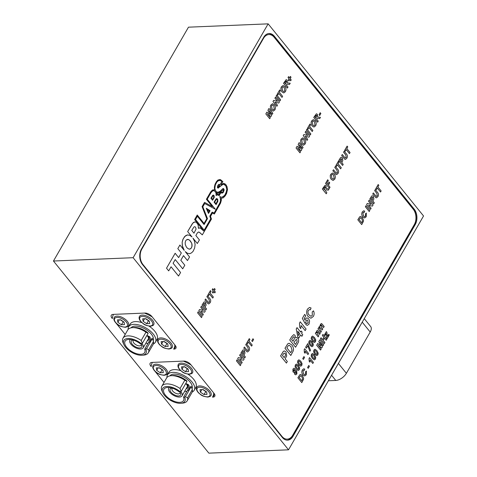<?xml version="1.0" encoding="UTF-8"?>
<svg xmlns="http://www.w3.org/2000/svg" width="477" height="477" viewBox="0 0 477 477"><rect width="100%" height="100%" fill="white"/><g stroke="black" fill="none" stroke-linecap="round" stroke-linejoin="round"><path stroke-width="0.72" d="M268.146 23.85L188.475 27.183L53.46 261.026L208.854 453.15L288.525 449.817L423.54 215.974L268.146 23.85L133.131 257.699L53.46 261.026M175.172 345.318L151.865 316.501A5.48 2.707 -150 0 0 144.966 313.061L113.103 314.397A5.48 2.707 -150 0 0 111.266 315.261A5.48 2.707 -150 0 0 112.029 318.165L112.357 318.57A34.708 17.142 30 0 1 113.544 314.385A34.708 17.142 30 0 1 113.55 314.379L144.519 313.085A34.708 17.142 30 0 1 152.193 316.907L174.844 344.913A34.708 17.142 30 0 1 173.664 349.098A34.708 17.142 30 0 1 173.658 349.104L174.105 349.086A5.48 2.707 -150 0 0 175.935 348.222A5.48 2.707 -150 0 0 175.172 345.318M116.054 323.138L125.183 334.425L116.054 323.138M214.024 393.346L190.717 364.529A5.48 2.707 -150 0 0 183.818 361.095L151.948 362.425A5.48 2.707 -150 0 0 150.118 363.289A5.48 2.707 -150 0 0 150.881 366.193L151.209 366.604A34.708 17.142 30 0 1 152.396 362.419A34.708 17.142 30 0 1 152.401 362.407L183.371 361.113A34.708 17.142 30 0 1 191.044 364.935L213.696 392.941A34.708 17.142 30 0 1 212.509 397.126A34.708 17.142 30 0 1 212.503 397.138L212.957 397.114A5.48 2.707 -150 0 0 214.787 396.256A5.48 2.707 -150 0 0 214.024 393.346M154.9 371.166L164.028 382.453L154.9 371.166M133.131 257.699L288.525 449.817M282.342 437.463A10.959 7.519 87.6 0 0 287.565 440.158A10.959 7.519 87.6 0 0 292.938 436.413L415.24 224.572A10.959 7.519 87.6 0 0 414.179 209.117L274.323 36.204A10.959 7.519 87.6 0 0 269.1 33.509A10.959 7.519 87.6 0 0 263.733 37.254L141.43 249.095A10.959 7.519 87.6 0 0 142.492 264.55L282.342 437.463M287.166 440.158A10.959 7.519 87.6 0 0 292.139 436.443L414.447 224.607A10.959 7.519 87.6 0 0 413.38 209.153L273.53 36.24A10.959 7.519 87.6 0 0 268.706 33.539M133.089 340.035A6.028 2.975 -150 0 0 133.083 340.035A6.028 2.975 -150 0 0 131.187 342.403A6.028 2.975 -150 0 0 134.729 346.374A6.028 2.975 -150 0 0 140.351 347.876A6.028 2.975 -150 0 0 141.675 345.002A6.028 2.975 -150 0 0 141.001 343.911M133.602 340.196A4.567 2.254 -150 0 0 133.214 340.602A4.567 2.254 -150 0 0 135.802 344.692A4.567 2.254 -150 0 0 141.126 345.169A4.567 2.254 -150 0 0 141.258 344.263M141.997 343.613A7.674 3.792 30 0 1 143.178 347.822A7.674 3.792 30 0 1 134.24 347.023A7.674 3.792 30 0 1 129.893 340.149A7.674 3.792 30 0 1 130.501 339.499M171.941 388.069A6.028 2.975 -150 0 0 171.935 388.069A6.028 2.975 -150 0 0 170.826 391.969A6.028 2.975 -150 0 0 177.79 395.952A6.028 2.975 -150 0 0 180.527 393.03A6.028 2.975 -150 0 0 179.853 391.939M172.447 388.23A4.567 2.254 -150 0 0 172.066 388.63A4.567 2.254 -150 0 0 173.389 391.778A4.567 2.254 -150 0 0 177.843 393.895A4.567 2.254 -150 0 0 179.972 393.197A4.567 2.254 -150 0 0 180.109 392.291M180.849 391.641A7.674 3.792 30 0 1 182.029 395.85A7.674 3.792 30 0 1 178.452 397.025A7.674 3.792 30 0 1 170.963 393.465A7.674 3.792 30 0 1 168.739 388.177A7.674 3.792 30 0 1 169.353 387.527M166.986 377.444A15.437 7.626 30 0 1 167.493 374.803L169.085 372.054A15.437 7.626 30 0 1 174.242 369.627A15.437 7.626 30 0 1 180.717 370.671M187.855 374.153A15.437 7.626 30 0 1 195.82 387.491L194.234 390.24A15.437 7.626 30 0 1 192.201 391.999M167.493 374.803A15.437 7.626 30 0 1 172.656 372.376A15.437 7.626 30 0 1 188.809 378.786A15.437 7.626 30 0 1 194.234 390.24M192.052 388.695A12.79 6.314 -150 0 0 187.258 379.269A12.79 6.314 -150 0 0 174.063 374.117A12.79 6.314 -150 0 0 169.973 375.846M170.909 375.709L172.752 375.53A12.79 6.314 30 0 1 173.27 375.494A12.79 6.314 30 0 1 186.787 380.908L186.984 381.35L184.808 380.235A14.614 7.221 30 0 0 171.505 375.667A14.614 7.221 30 0 0 170.909 375.709A14.614 7.221 30 0 0 166.616 377.969L161.852 386.221A14.614 7.221 30 0 1 166.741 383.919A14.614 7.221 30 0 1 180.044 388.487L184.808 380.235M185.428 384.045L186.429 383.782L188.391 384.671A12.79 6.314 30 0 1 188.743 385.1C189.661 386.728 189.625 388.451 188.636 390.275L191.021 386.149L191.176 386.483M186.966 391.259A11.329 5.593 30 0 1 186.09 391.343A11.329 5.593 30 0 1 184.659 391.301M185.887 383.866L187.33 384.712A11.329 5.593 30 0 1 187.682 385.148C188.576 386.769 188.522 388.499 187.509 390.323L183.538 397.198A11.329 5.593 30 0 1 183.526 400.567A11.329 5.593 30 0 1 179.74 402.349A11.329 5.593 30 0 1 167.886 397.645A11.329 5.593 30 0 1 163.909 389.238A11.329 5.593 30 0 1 167.695 387.455A11.329 5.593 30 0 1 179.304 391.963L181.159 391.438L186.984 381.35M191.021 386.149L192.332 389.536L187.568 397.788L185.392 396.673L184.665 397.15A12.79 6.314 30 0 1 181.033 403.274A12.79 6.314 30 0 1 180.515 403.309A12.79 6.314 30 0 1 162.806 392.75L162.043 391.062A14.614 7.221 30 0 1 161.852 386.221M187.568 397.788A14.614 7.221 30 0 1 187.169 400.835A14.614 7.221 30 0 1 182.876 403.095L181.033 403.274M162.806 392.75A12.79 6.314 30 0 1 166.914 386.495A12.79 6.314 30 0 1 180.431 391.915M185.982 388.999A8.222 4.06 -150 0 0 187.187 388.01A8.222 4.06 -150 0 0 186.298 383.979M192.332 389.536A14.614 7.221 30 0 1 191.933 392.583L187.169 400.835M183.538 397.198L184.665 397.15M191.217 386.585L185.392 396.673M181.159 391.438L180.044 388.487M128.14 329.41A15.437 7.626 30 0 1 128.647 326.775L130.233 324.02A15.437 7.626 30 0 1 135.396 321.593A15.437 7.626 30 0 1 141.872 322.643M149.009 326.119A15.437 7.626 30 0 1 156.969 339.457L155.383 342.212A15.437 7.626 30 0 1 153.355 343.971M128.647 326.775A15.437 7.626 30 0 1 133.81 324.348A15.437 7.626 30 0 1 149.963 330.752A15.437 7.626 30 0 1 155.383 342.212M153.206 340.661A12.79 6.314 -150 0 0 148.407 331.241A12.79 6.314 -150 0 0 135.218 326.089A12.79 6.314 -150 0 0 131.121 327.818M132.063 327.681L133.9 327.496A12.79 6.314 30 0 1 134.425 327.461A12.79 6.314 30 0 1 147.936 332.88L148.132 333.316L145.962 332.207A14.614 7.221 30 0 0 132.66 327.639A14.614 7.221 30 0 0 132.063 327.681A14.614 7.221 30 0 0 127.77 329.935L123.006 338.187A14.614 7.221 30 0 1 127.89 335.891A14.614 7.221 30 0 1 141.192 340.459L145.962 332.207M146.576 336.017L147.578 335.748L149.545 336.637A12.79 6.314 30 0 1 149.891 337.072C150.81 338.694 150.774 340.423 149.79 342.242L152.169 338.115L152.324 338.455M148.12 343.225A11.329 5.593 30 0 1 147.244 343.315A11.329 5.593 30 0 1 145.807 343.267M147.041 335.832L148.478 336.684A11.329 5.593 30 0 1 148.83 337.114C149.724 338.742 149.671 340.465 148.663 342.289L144.692 349.17A11.329 5.593 30 0 1 144.674 352.533A11.329 5.593 30 0 1 140.888 354.316A11.329 5.593 30 0 1 129.034 349.617A11.329 5.593 30 0 1 125.057 341.21A11.329 5.593 30 0 1 128.844 339.427A11.329 5.593 30 0 1 140.459 343.935L142.307 343.41L148.132 333.316M152.169 338.115L153.481 341.508L148.717 349.76L146.54 348.645L145.819 349.122A12.79 6.314 30 0 1 142.188 355.24A12.79 6.314 30 0 1 141.663 355.276A12.79 6.314 30 0 1 123.96 344.716L123.197 343.035A14.614 7.221 30 0 1 123.006 338.187M148.717 349.76A14.614 7.221 30 0 1 148.317 352.801A14.614 7.221 30 0 1 144.024 355.061L142.188 355.24M123.96 344.716A12.79 6.314 30 0 1 128.069 338.467A12.79 6.314 30 0 1 141.58 343.887M147.137 340.966A8.222 4.06 -150 0 0 148.341 339.976A8.222 4.06 -150 0 0 147.453 335.951M153.481 341.508A14.614 7.221 30 0 1 153.081 344.549L148.317 352.801M144.692 349.17L145.819 349.122M152.372 338.551L146.54 348.645M142.307 343.41L141.192 340.459M364.261 318.642L370.671 326.56A9.135 4.877 141 0 1 370.206 332.028L346.38 373.294A9.135 4.877 141 0 1 335.772 380.449L328.397 380.759M145.652 318.696A3.691 1.825 -150 0 0 146.6 319.465A3.691 1.825 -150 0 0 148.067 320.228M149.295 321.051L149.706 323.543L146.612 323.674L143.1 321.313L142.689 318.821L145.783 318.69L149.295 321.051M146.612 323.674L148.669 320.633M148.359 320.645L145.473 318.708M144.585 318.743L143.1 321.313M164.106 341.514A3.691 1.825 -150 0 0 165.054 342.277A3.691 1.825 -150 0 0 166.521 343.041M167.749 343.869L168.16 346.356L165.066 346.487L161.554 344.126L161.137 341.633L164.237 341.508L167.749 343.869M165.066 346.487L167.123 343.446M166.813 343.458L163.921 341.52M163.039 341.556L161.554 344.126M120.425 319.751A3.691 1.825 -150 0 0 121.373 320.52A3.691 1.825 -150 0 0 122.839 321.283M124.068 322.106L124.479 324.598L121.379 324.73L117.873 322.369L117.455 319.876L120.556 319.745L124.068 322.106M121.379 324.73L123.442 321.689M123.132 321.701L120.24 319.763M119.357 319.799L117.873 322.369M184.504 366.73A3.691 1.825 -150 0 0 185.452 367.499A3.691 1.825 -150 0 0 186.918 368.262M188.141 369.085L188.558 371.571L185.458 371.702L181.946 369.341L181.534 366.849L184.635 366.724L188.141 369.085M185.458 371.702L187.521 368.661M187.205 368.679L184.319 366.735M183.43 366.771L181.946 369.341M202.958 389.542A3.691 1.825 -150 0 0 203.906 390.311A3.691 1.825 -150 0 0 205.372 391.074M206.595 391.897L207.006 394.39L203.912 394.515L200.4 392.154L199.988 389.667L203.083 389.536L206.595 391.897M203.912 394.515L205.975 391.48M205.659 391.492L202.773 389.548M201.884 389.584L200.4 392.154M159.27 367.785A3.691 1.825 -150 0 0 160.224 368.554A3.691 1.825 -150 0 0 161.691 369.317M162.913 370.14L163.325 372.626L160.23 372.758L156.718 370.396L156.307 367.904L159.401 367.779L162.913 370.14M160.23 372.758L162.287 369.717M161.977 369.729L159.091 367.791M158.203 367.827L156.718 370.396M202.081 316.573L201.473 317.628L197.585 312.829L198.193 311.767L202.081 316.573M201.473 317.628L197.585 312.829L198.199 311.767M203.345 314.385L202.731 315.446L198.849 310.64L199.487 309.537L203.315 310.479L200.763 307.325L201.372 306.264L205.259 311.07L204.603 312.208L200.835 311.278L203.345 314.385M204.603 312.208L200.835 311.278M203.315 310.479L200.763 307.325L201.377 306.264M202.737 315.44L198.849 310.64L199.487 309.537M206.523 308.881L205.909 309.943L202.027 305.137L203.858 302.144L204.538 301.834L205.635 302.466L206.106 305.149L205.08 307.099L206.523 308.881M203.285 304.881L204.43 306.294L205.038 303.539L204.12 303.521L203.285 304.881M205.032 303.539L204.12 303.521L205.032 303.539L204.43 306.294M205.909 309.943L202.021 305.137L203.852 302.144L204.538 301.834M208.753 303.932L208.061 303.718L204.955 300.057L205.569 299.001L208.354 302.37L209.528 301.905L209.021 299.407L206.869 296.742L207.483 295.686L209.516 298.197C210.828 299.473 211.049 300.963 210.196 302.674L208.753 303.932L208.061 303.718L204.961 300.057L205.569 299.001M208.777 302.519L208.354 302.37L209.528 301.905L209.027 299.407L206.869 296.742L207.483 295.686M213.362 297.034L212.754 298.089L209.516 294.088L208.58 295.71L207.93 294.911L210.417 290.606L211.067 291.405L210.13 293.027L213.362 297.034M208.58 295.71L207.93 294.911L210.417 290.606M212.754 298.089L209.516 294.088M215.342 291.978L214.811 292.896L213.815 291.668L213.004 293.075L212.354 292.276L213.165 290.869L212.17 289.634L212.7 288.716L213.696 289.95L214.513 288.537L215.163 289.336L214.346 290.749L215.342 291.978M213.696 289.95L214.513 288.537M213.004 293.075L212.354 292.276L213.171 290.863L212.17 289.634L212.7 288.716M214.811 292.896L213.815 291.668M240.933 364.601L240.319 365.662L236.431 360.856L237.045 359.801L240.933 364.601M240.319 365.662L236.431 360.856L237.045 359.801M242.197 362.413L241.583 363.474L237.695 358.668L238.333 357.565L242.167 358.513L239.615 355.353L240.223 354.298L244.111 359.098L243.449 360.236L239.681 359.306L242.197 362.413M243.449 360.236L239.681 359.306M242.161 358.507L239.609 355.353L240.223 354.298M241.583 363.474L237.695 358.668L238.339 357.565M245.369 356.915L244.761 357.971L240.873 353.171L242.704 350.178L243.383 349.862L244.486 350.494L244.957 353.183L243.926 355.126L245.369 356.915M242.131 352.908L243.282 354.328L243.884 351.567L242.966 351.549L242.131 352.908M243.884 351.567L242.966 351.549L243.884 351.567L243.276 354.328M244.761 357.971L240.873 353.171L242.704 350.178L243.383 349.862M247.599 351.966L246.913 351.746L243.807 348.091L244.421 347.029L247.205 350.398L248.374 349.933L247.873 347.435L245.721 344.776L246.329 343.714L248.368 346.23C249.674 347.5 249.9 348.991 249.042 350.702L247.605 351.966L246.913 351.746L243.807 348.091L244.421 347.029M247.623 350.547L247.205 350.398L248.374 349.933L247.873 347.435L245.721 344.776L246.335 343.714M252.214 345.062L251.6 346.123L248.362 342.122L247.426 343.738L246.776 342.939L249.262 338.634L249.912 339.439L248.976 341.061L252.214 345.062M247.426 343.738L246.776 342.939L249.268 338.634M251.606 346.117L248.368 342.116M291.197 79.874L290.666 80.792L289.67 79.564L288.859 80.971L288.209 80.172L289.02 78.759L288.025 77.53L288.555 76.612L289.551 77.84L290.368 76.433L291.018 77.232L290.201 78.645L291.197 79.874M289.551 77.84L290.368 76.433M288.859 80.971L288.209 80.172L289.026 78.759L288.025 77.53L288.555 76.612M290.666 80.792L289.67 79.558M287.995 87.041L287.387 88.102L283.499 83.296L286.17 79.647L287.142 80.184L287.416 82.885L290.195 83.231L289.485 84.471L287.285 84.077L286.355 85.007L287.995 87.041M285.705 84.208L286.57 81.281L285.777 81.317L284.763 83.04L285.705 84.208L286.564 81.281L285.777 81.317L286.564 81.281M287.387 88.102L283.499 83.296L286.17 79.647M289.485 84.471L287.279 84.077M285.407 91.679L283.737 92.943L281.925 91.864L281.078 90.397L280.893 88.12L281.412 86.772L283.07 85.52L284.918 86.623C286.128 88.167 286.289 89.855 285.407 91.679M282.509 90.773L283.785 91.578L284.757 90.88L284.292 87.655L283.028 86.844L282.068 87.559L282.509 90.773M283.737 92.943L281.919 91.864L281.078 90.397L280.893 88.12L281.406 86.772L283.07 85.52M283.785 91.578L284.751 90.88L284.286 87.655L283.022 86.844M282.623 96.354L282.008 97.409L278.771 93.409L277.835 95.03L277.185 94.231L279.671 89.926L280.321 90.725L279.385 92.353L282.623 96.354M277.835 95.03L277.185 94.231L279.671 89.926M282.008 97.409L278.771 93.409M277.489 105.244L276.875 106.299L272.993 101.494L273.631 100.391L277.459 101.339L274.907 98.179L275.515 97.123L279.403 101.923L278.747 103.062L274.979 102.132L277.489 105.244M278.747 103.062L274.979 102.132M277.459 101.339L274.907 98.179L275.521 97.123M276.881 106.299L272.993 101.494L273.631 100.391M270.936 116.591L267.281 113.842L270.322 117.658L269.708 118.713L265.826 113.914L266.858 112.119L270.042 114.474L267.925 110.27L268.962 108.482L272.85 113.282L272.236 114.343L269.159 110.604L271.622 115.41L270.936 116.591L267.287 113.848M272.236 114.343L269.159 110.592M270.042 114.474L267.925 110.27L268.962 108.482M269.714 118.713L265.826 113.914L266.858 112.119M318.237 121.158L317.622 122.219L313.741 117.414L316.406 113.77L317.378 114.301L317.652 117.002L320.431 117.348L319.721 118.588L317.521 118.201L316.591 119.125L318.237 121.158M315.941 118.326L316.806 115.404L316.012 115.434L314.999 117.157L315.941 118.326L316.8 115.404L316.012 115.434L316.8 115.404M317.622 122.219L313.735 117.414L316.406 113.77M319.721 118.588L317.515 118.201M315.643 125.797L313.973 127.061L312.161 125.982L311.314 124.515L311.129 122.237L311.648 120.89L313.306 119.638L315.154 120.741C316.364 122.291 316.525 123.972 315.643 125.797M312.745 124.891L314.021 125.695L314.993 124.998L314.528 121.772L313.264 120.961L312.304 121.677L312.745 124.891M313.973 127.061L312.161 125.982L311.314 124.515L311.129 122.237L311.642 120.89L313.306 119.638M314.021 125.695L314.987 124.998L314.522 121.772L313.258 120.961M312.858 130.471L312.244 131.527L309.007 127.526L308.07 129.148L307.421 128.349L309.907 124.044L310.557 124.849L309.621 126.471L312.858 130.471M308.07 129.148L307.421 128.349L309.907 124.044M312.244 131.527L309.007 127.526M307.725 139.362L307.11 140.417L303.229 135.617L303.867 134.508L307.695 135.456L305.143 132.302L305.751 131.241L309.639 136.046L308.983 137.185L305.214 136.255L307.725 139.362M308.983 137.185L305.214 136.249M307.695 135.456L305.143 132.302L305.757 131.241M307.116 140.417L303.229 135.617L303.867 134.508M300.558 151.775L299.944 152.831L296.062 148.031L297.093 146.242L300.277 148.591L298.161 144.388L299.198 142.599L303.086 147.399L302.472 148.46L299.395 144.722L301.858 149.528L301.172 150.708L297.523 147.965L300.558 151.775M301.172 150.708L297.523 147.959M302.472 148.46L299.395 144.716M300.277 148.591L298.161 144.388L299.198 142.599M299.95 152.831L296.062 148.031L297.093 146.242M350.058 152.527L349.444 153.582L346.207 149.581L345.27 151.203L344.621 150.404L347.107 146.099L347.757 146.904L346.821 148.526L350.058 152.527M345.27 151.203L344.621 150.404L347.113 146.099M349.444 153.582L346.213 149.581M345.443 159.431L344.758 159.211L341.651 155.556L342.265 154.494L345.05 157.863L346.219 157.398L345.718 154.9L343.565 152.241L344.173 151.179L346.207 153.689C347.518 154.965 347.745 156.456 346.886 158.167L345.449 159.431L344.758 159.211L341.651 155.556L342.265 154.494M345.467 158.012L345.05 157.863L346.219 157.398L345.718 154.9L343.565 152.241L344.179 151.179M343.213 164.38L342.605 165.436L338.718 160.63L340.548 157.643L341.228 157.327L342.331 157.959L342.802 160.648L341.77 162.591L343.213 164.38M339.976 160.373L341.127 161.792L341.729 159.032L340.811 159.014L339.976 160.373M341.729 159.032L340.811 159.014L341.729 159.032L341.121 161.792M342.605 165.436L338.718 160.636L340.548 157.643L341.228 157.327M341.264 167.761L340.65 168.822L337.412 164.821L336.476 166.443L335.826 165.644L338.312 161.339L338.962 162.138L338.026 163.76L341.264 167.761M336.476 166.443L335.826 165.638L338.312 161.339M340.65 168.822L337.412 164.821M336.649 174.665L335.963 174.445L332.851 170.79L333.465 169.734L336.249 173.103L337.424 172.632L336.923 170.14L334.765 167.475L335.379 166.419L337.412 168.93C338.724 170.2 338.944 171.696 338.092 173.401L336.649 174.665L335.963 174.445L332.857 170.79L333.465 169.734M336.673 173.252L336.249 173.103L337.424 172.632L336.923 170.14L334.765 167.475L335.379 166.419M334.759 179.173L333.089 180.437L331.276 179.358L330.43 177.891L330.245 175.614L330.764 174.266L332.427 173.014L334.276 174.117C335.48 175.661 335.641 177.349 334.759 179.173M331.861 178.267L333.137 179.072L334.109 178.374L333.644 175.148L332.38 174.338L331.42 175.053L331.861 178.267M333.089 180.437L331.276 179.358L330.43 177.891L330.245 175.614L330.764 174.266L332.421 173.014M333.137 179.072L334.109 178.374L333.644 175.148L332.38 174.338M326.846 192.738L326.232 193.793L322.351 188.993L325.016 185.344L325.988 185.875L326.262 188.576L329.041 188.928L328.331 190.162L326.131 189.774L325.338 190.466L326.846 192.738M324.551 189.906L325.415 186.978L324.622 187.008L323.609 188.731L324.551 189.906L325.409 186.978L324.622 187.008L325.409 186.978M326.232 193.793L322.345 188.993L325.016 185.344M328.331 190.162L326.125 189.774M381.135 190.949L380.521 192.01L377.289 188.01L376.353 189.631L375.703 188.826L378.183 184.527L378.833 185.326L377.897 186.948L381.135 190.949M376.353 189.631L375.703 188.826L378.189 184.527M380.527 192.01L377.289 188.004M376.52 197.854L375.834 197.633L372.728 193.978L373.342 192.923L376.126 196.285L377.295 195.82L376.794 193.322L374.642 190.663L375.256 189.602L377.289 192.118C378.595 193.388 378.821 194.878 377.969 196.59L376.526 197.854L375.834 197.633L372.728 193.978M376.55 196.441L376.126 196.285L377.301 195.82L376.8 193.322L374.642 190.663L375.256 189.602M372.734 193.978L373.342 192.923M374.296 202.803L373.682 203.858L369.8 199.058L371.631 196.065L372.31 195.755L373.408 196.387L373.879 199.07L372.853 201.014L374.296 202.803M371.058 198.802L372.203 200.215L372.805 197.46L371.893 197.436L371.058 198.802M372.805 197.46L371.893 197.436L372.805 197.46L372.203 200.215M373.682 203.858L369.794 199.058L371.625 196.065L372.31 195.755M371.118 208.306L370.504 209.361L366.622 204.561L367.26 203.452L371.088 204.4L368.536 201.246L369.144 200.185L373.032 204.991L372.376 206.13L368.608 205.199L371.118 208.306M372.376 206.13L368.602 205.193M371.088 204.4L368.536 201.246L369.15 200.185M370.51 209.361L366.622 204.561L367.26 203.452M364.672 216.677L365.543 216.039L365.477 213.785L366.336 213.034L366.211 216.796L364.613 217.965L362.83 216.916C361.62 215.395 361.441 213.72 362.299 211.895L363.659 210.798L364.702 211.132L364.243 212.378L363.701 212.182L364.243 212.378L362.908 212.772L363.385 215.789L364.672 216.677L365.537 216.039L365.477 213.785L366.336 213.034M364.613 217.965L362.83 216.916C361.62 215.395 361.447 213.72 362.299 211.895L363.665 210.798M320.8 332.356L317.962 328.85L318.57 327.788L318.952 328.259L319.208 326.536L320.264 325.988L320.538 324.235L321.725 323.656L324.181 326.501L323.567 327.562L321.325 324.974L320.908 325.225L321.426 327.204L322.798 328.903L322.184 329.959L320.622 328.027L319.524 327.61L320.025 329.583L321.415 331.3L320.8 332.356L317.962 328.85L318.57 327.788M319.984 325.946L320.538 324.235L321.373 323.579M319.62 334.401L318.159 332.6L316.925 332.117L317.515 334.216L318.803 335.814L318.195 336.875L315.351 333.363L315.965 332.302L316.376 332.809L316.621 331.02L317.414 330.406L320.228 333.345L319.62 334.401L318.165 332.6L316.931 332.117L317.283 331.855M314.373 342.54L312.441 341.127L311.189 338.646L311.517 336.899L312.644 336.136L314.528 337.537L315.786 340.023L315.452 341.765L314.379 342.54L312.441 341.127L311.189 338.646L311.517 336.899L312.53 336.136M311.928 346.767L309.996 345.36L308.744 342.874L309.072 341.133L310.199 340.369L312.083 341.77L313.341 344.257L313.013 345.998L311.934 346.767L309.996 345.36L308.744 342.874L309.078 341.133L310.086 340.369M306.389 348.15L305.644 347.226L307.719 343.631L310.497 350.207L309.883 351.263L307.772 345.753L306.389 348.15L305.644 347.226L307.719 343.631M307.969 354.578L305.208 351.161L305.053 353.272L304.308 352.348L304.207 349.563L304.696 348.717L308.583 353.523L307.969 354.578L305.208 351.161M303.378 359.425L302.734 358.621L303.915 356.575L304.564 357.374L303.378 359.425L302.734 358.621L303.915 356.575M300.689 366.241L298.757 364.827L297.505 362.347L297.833 360.606L298.96 359.837L300.844 361.238L302.102 363.724L301.768 365.465L300.689 366.241L298.757 364.827L297.505 362.347L297.833 360.606L298.846 359.837M298.244 370.474L296.312 369.061L295.06 366.58L295.388 364.833L296.515 364.07L298.399 365.471L299.657 367.958L299.323 369.699L298.25 370.474L296.312 369.061L295.06 366.58L295.394 364.833L296.402 364.07M295.901 374.803L294.667 374.278L294.22 372.126L292.973 371.941L292.944 369.067L294.047 368.178L294.887 368.626L295.215 370.402L295.829 370.158L296.712 370.641L296.903 373.902L295.68 374.839M293.707 372.334L294.22 372.126L292.973 371.941L292.95 369.067L294.053 368.178M327.234 338.503L326.739 337.889L326.125 333.626L325.028 335.528L324.479 334.854L326.351 331.61L326.852 332.225L327.466 336.488L328.725 334.299L329.273 334.979L327.234 338.503M324.306 343.583L320.419 338.783L321.033 337.722L322.577 339.63L323.877 337.376L322.333 335.462L322.947 334.407L326.834 339.213L326.22 340.268L324.527 338.175L323.227 340.429L324.92 342.528L324.306 343.583L320.419 338.783L321.033 337.722M320.556 350.07L316.674 345.27L317.706 343.482L320.89 345.831L318.773 341.627L319.811 339.839L323.698 344.638L323.084 345.7L320.013 341.961L322.47 346.767L321.79 347.948L318.135 345.205L321.17 349.015L320.556 350.07M316.782 355.669L314.85 354.256L313.598 351.776L313.926 350.035L315.047 349.265L316.931 350.667L318.189 353.153L317.861 354.894L316.782 355.669L314.844 354.256L313.592 351.776L313.926 350.035L314.933 349.265M314.337 359.902L312.405 358.489L311.153 356.009L311.481 354.262L312.608 353.499L314.492 354.9L315.744 357.386L315.416 359.127L314.337 359.902L312.399 358.489L311.147 356.009L311.481 354.262L312.495 353.499M312.817 363.474L310.056 360.057L309.907 362.168L309.156 361.244L309.054 358.466L309.543 357.613L313.431 362.419L312.823 363.474L310.056 360.057M308.231 368.322L307.582 367.523L308.762 365.471L309.412 366.276L308.231 368.322L307.582 367.523L308.768 365.471M304.749 374.672L305.614 374.034L305.548 371.78L306.413 371.028L306.288 374.791L304.69 375.959L302.901 374.91C301.691 373.39 301.518 371.714 302.37 369.89L303.736 368.793L304.779 369.126L304.32 370.373L303.777 370.176L304.32 370.373L302.978 370.766L303.461 373.783L304.749 374.672L305.614 374.034L305.548 371.78L306.413 371.028M301.786 382.596L297.898 377.79L299.735 374.821L300.605 374.439L302.525 375.649L303.605 378.279L303.467 379.436L301.786 382.596L297.898 377.79L299.741 374.821L300.605 374.439M311.016 316.299L312.316 315.345L312.22 311.958L313.508 310.831C314.403 312.823 314.337 314.701 313.323 316.478L310.921 318.231L308.249 316.656C306.431 314.373 306.168 311.863 307.45 309.126L309.495 307.48L311.058 307.981L310.366 309.847L309.555 309.555L308.363 310.438C307.647 312.149 307.886 313.657 309.078 314.963L311.016 316.299L312.31 315.345L312.22 311.958L313.508 310.831M307.349 325.374L305.751 324.64L306.419 323.108L307.254 323.489L308.047 322.953L307.784 320.437L306.92 319.888L306.174 320.437L305.954 322.148L305.018 323.364L302.34 318.421L304.66 314.403L305.787 315.786L304.201 318.535L305.053 320.145L305.417 318.857L306.92 317.825L308.679 318.821L309.585 320.949L309.06 324.092L307.349 325.374L305.751 324.64L306.425 323.108M305.161 330.615L301.017 325.487L300.79 328.653L299.669 327.27L299.514 323.096L300.248 321.82L306.079 329.029L305.161 330.615L301.017 325.487M301.863 336.327L300.665 334.854L298.775 338.127L297.803 336.935L296.229 329.005L297.028 327.627L300.611 332.064L301.22 331.002L302.197 332.207L301.583 333.262L302.782 334.741L301.863 336.327L300.671 334.848M295.573 347.226L289.742 340.023L291.662 336.696L293.731 334.633L295.001 335.277L295.615 337.954L296.545 337.531L297.851 338.259C298.745 339.511 298.894 340.888 298.298 342.385L295.573 347.226L289.742 340.023L291.662 336.696L293.731 334.633M290.809 355.478L284.978 348.276L287.738 343.822L289.038 343.249L291.918 345.068L293.015 346.851L293.534 349.003L293.331 350.744L290.809 355.478L284.978 348.276L287.738 343.822L289.038 343.249M286.409 363.098L280.577 355.896L283.32 351.406L284.346 350.935L285.991 351.889L286.701 355.914L285.157 358.835L287.327 361.512L286.409 363.098L280.583 355.896L283.326 351.406L284.346 350.935M199.338 232.281L202.314 234.875L199.762 232.537L198.557 231.989L197.4 232.842L195.856 235.513L199.41 239.907L197.323 243.52L193.006 238.184L194.473 241.207L195.111 244.552L194.634 248.01L193.131 251.266L191.563 252.834L189.846 253.669L187.485 253.311L185.237 251.606L189.566 256.954L187.479 260.567L183.484 255.636L180.807 260.269L184.802 265.206L182.715 268.819L175.226 259.566M182.715 268.819L175.226 259.56L173.091 263.256L180.58 272.516L178.541 276.052L171.052 266.792L168.691 270.876L166.527 268.199L175.148 253.269L178.642 257.592L181.32 252.959L177.82 248.636L179.907 245.023L184.241 250.371L182.292 245.673L182.154 242.28L182.792 239.698L184.563 236.634L187.342 234.952L189.703 235.31L191.998 236.932L187.664 231.583L192.869 223.069L194.974 221.894L196.482 222.413L198.122 224.846L198.408 228.298L200.155 227.905L203.786 231.035L194.61 219.563L203.78 231.029M184.223 250.353L182.452 246.549L182.154 242.28L183.144 238.923L185.088 236.21M197.239 215.008L194.61 219.563L197.239 215.008L204.067 223.445L206.785 218.728L204.067 223.445M202.093 206.601L206.785 218.728L202.093 206.601L204.544 202.355L202.093 206.595M202.314 234.875L211.454 219.038L210.53 216.355L212.438 213.058L214.352 214.024L220.541 203.142L221.358 200.245L221.268 198.253L223.319 197.83L225.263 195.785L226.581 193.507L227.481 189.637L227.022 186.644L225.639 184.265L223.695 183.347L221.06 184.79L222.872 181.648L220.446 179.59L218.031 179.978L216.373 181.701L214.817 184.891L214.358 187.825L214.668 190.09L212.772 189.906L210.721 191.814L206.41 199.279L212.348 206.619L204.544 202.355M219.527 179.537L217.5 180.401L215.246 183.812L214.4 186.93L214.662 190.09M189.846 253.669L187.485 253.311L185.249 251.617M268.909 34.553L268.909 34.553A10.959 7.519 87.6 0 0 263.537 38.297L141.866 249.036A10.959 7.519 87.6 0 0 142.933 264.491L282.008 436.443A10.959 7.519 87.6 0 0 287.232 439.138A10.959 7.519 87.6 0 0 292.604 435.394L414.274 224.655A10.959 7.519 87.6 0 0 413.213 209.2L274.132 37.248A10.959 7.519 87.6 0 0 268.909 34.553A10.959 7.519 87.6 0 0 263.542 38.297L141.872 249.036A10.959 7.519 87.6 0 0 142.933 264.491L282.008 436.443A10.959 7.519 87.6 0 0 287.232 439.138L287.232 439.138M219.056 185.285L219.957 185.863L218.078 187.306L219.056 185.285L219.963 185.863L218.627 187.181M218.734 193.096L220.762 191.563L218.943 194.705L218.454 194.234L216.779 194.181L216.409 192.511L217.262 193.167L218.734 193.096M220.762 191.563L218.943 194.705M217.226 194.061L216.779 194.181M216.409 192.517L216.838 192.917M216.844 192.911L217.78 193.263M193.972 233.181L196.077 229.049L195.487 227.106L194.694 226.664L193.906 227.04L191.754 230.439L193.972 233.181L196.071 229.049L195.481 227.106L194.688 226.664M189.792 249.155L191.199 248.201L191.992 246.49L191.778 243.401L190.454 241.088L188.671 239.561L186.555 239.77L185.708 240.742L185.171 242.501L185.249 244.343L186.227 246.764L187.336 248.135L189.13 249.143L190.675 248.773L191.647 247.414M191.653 247.414L192.106 245.148L191.778 243.401L189.852 240.48L188.671 239.561L187.443 239.388M221.614 192.219L220.857 191.551L223.558 189.506L223.105 191.772L222.532 192.279L221.614 192.219M223.403 189.447L223.665 190.311L223.111 191.772L221.93 192.338M212.122 212.122L209.808 216.129L210.703 218.86L204.174 230.17L195.516 219.474L197.377 216.254L204.09 224.548L207.495 218.657L202.82 206.821L204.728 203.524L215.324 209.212L207.221 199.201L210.989 192.678L212.688 190.878L213.946 190.681L215.282 191.659L215.974 192.923L216.105 195.504L217.631 194.837L219.158 195.648L220.929 192.583L221.99 193.221L223.308 192.422L224.196 189.888L223.546 188.546L222.795 188.695L220.028 191.337L218.323 192.32L216.57 191.903L215.348 190.395L214.847 188.296L215.33 184.987L216.761 182.178L218.096 180.861L220.344 180.419L221.847 181.6L220.034 184.742L218.842 184.343L217.798 185.481L217.375 187.378L217.983 188.135L223.051 184.295L224.268 184.325L225.794 185.803L226.843 189.256L225.907 193.352L224.16 196.041L222.753 196.995L221.298 197.216L219.778 196.548L220.678 199.273L220.219 202.212L214.161 213.034L212.116 212.122L209.802 216.135L210.703 218.86L204.168 230.17M223.659 184.235L225.794 185.803L226.802 188.665L226.664 191.05L224.768 195.314M224.774 195.314L222.061 197.21M219.784 196.548L220.296 197.46M220.302 197.46L220.505 201.216M220.511 201.216L219.337 204.078L214.161 213.034M204.09 224.548L197.377 216.254M204.728 203.524L215.324 209.212M213.642 190.711L213.285 190.675M213.946 190.681L214.9 191.325M214.906 191.325L215.974 192.923M215.98 192.923L216.147 193.948M216.153 193.942L216.105 195.504M217.631 194.837L219.158 195.648M220.929 192.583L221.99 193.221M223.188 188.504L220.028 191.337M220.034 191.337L217.721 192.38M219.635 180.342L220.714 180.604L221.847 181.6M221.853 181.6L220.034 184.742M219.444 184.283L218.311 184.766L217.375 186.71M217.381 186.71L217.494 187.664L218.239 188.182M187.479 260.567L183.484 255.63M197.323 243.52L192.994 238.172M199.344 232.281L198.563 231.989M214.352 214.024L212.438 213.058M221.727 198.283L221.268 198.253M223.695 183.347L221.054 184.79M213.326 189.78L212.187 190.263M212.193 190.263L210.721 191.814L206.41 199.279L212.348 206.619M198.408 228.298L199.243 227.845M191.998 236.932L187.664 231.583L192.261 223.796L193.537 222.407L194.974 221.894M185.094 236.21L186.149 235.364L187.95 234.893M178.642 257.592L181.32 252.959L177.82 248.636L179.912 245.023M168.691 270.876L166.527 268.199L175.148 253.269M178.541 276.052L171.052 266.792M216.069 204.621L214.072 202.153L216.224 198.754L216.981 198.605L217.745 199.416L217.876 201.33L216.075 204.621L214.072 202.153L215.986 198.998L216.719 198.557M212.575 200.298L210.912 198.241L212.688 195.326L213.487 195.099L214.143 195.773L214.256 197.395L212.575 200.298L210.912 198.241L213.082 195.141M208.503 213.446L206.267 208.258L210.095 210.697L208.503 213.446L206.273 208.258M207.334 209.594L209.409 210.917L208.544 212.408L207.334 209.594L209.409 210.917L208.544 212.414M213.41 195.719L213.857 197.12L212.515 199.44L211.502 198.182L212.915 195.868L213.803 196.136L213.857 197.12L212.515 199.44M213.088 195.135L213.487 195.099M216.767 199.177L217.601 200.471L216.009 203.762L214.662 202.093L216.421 199.314L216.862 199.195L217.44 199.827L217.482 201.073L216.015 203.762M282.467 355.508L284.185 357.631L284.739 356.677C285.532 355.699 285.651 354.638 285.097 353.493L284.381 353.099L283.72 353.463L282.467 355.508M284.185 357.631L284.733 356.683C285.532 355.699 285.651 354.638 285.091 353.493L284.375 353.099M286.868 347.888L290.749 352.694L292.061 350.261L290.952 346.588L289.062 345.259L288.203 345.736L286.868 347.888M290.749 352.688L292.055 350.261L290.946 346.588L289.062 345.259M295.615 337.954L296.551 337.531M291.632 339.636L292.979 341.299L294.357 338.855L294.249 337.072L293.689 336.75L293.099 337.156L291.632 339.636M293.945 342.498L295.519 344.442L297.111 341.574L296.885 339.785L296.223 339.415L293.945 342.498M292.973 341.293L294.351 338.855L294.249 337.072L293.689 336.75M295.513 344.436L297.105 341.574L296.885 339.785L296.217 339.415M300.611 332.064L301.22 331.002M298.775 338.127L297.809 336.935L296.235 329.005L297.028 327.627M298.608 335.54L299.699 333.65L297.755 331.253L298.608 335.54L299.693 333.65L297.755 331.253M300.79 328.653L299.669 327.27L299.514 323.096L300.254 321.82M305.053 320.145L305.417 318.857L306.92 317.825M305.018 323.364L302.34 318.421L304.666 314.403M307.254 323.489L308.047 322.953L307.784 320.437L306.926 319.888M310.366 309.847L309.561 309.555M310.921 318.231L308.249 316.656C306.437 314.373 306.168 311.863 307.456 309.126L309.495 307.48M299.157 377.534L301.75 380.735L302.621 379.114L301.881 376.669L300.623 375.781L299.157 377.534M301.744 380.729L302.615 379.114L301.875 376.669L300.623 375.781M304.684 375.959L302.901 374.91C301.697 373.39 301.518 371.714 302.376 369.89L302.37 369.89M302.376 369.89L303.736 368.793M309.907 362.168L309.156 361.244L309.054 358.466L309.549 357.613M314.772 358.328L314.397 358.609L314.742 357.231L313.878 355.955C313.341 355.019 312.763 354.721 312.125 355.067L312.149 356.158L313.025 357.44C313.556 358.376 314.134 358.674 314.772 358.328L314.748 357.231L313.878 355.955C313.347 355.019 312.763 354.721 312.131 355.067L312.501 354.787M317.211 354.095L316.841 354.375L317.187 353.004L316.323 351.728C315.786 350.786 315.208 350.494 314.57 350.833L314.593 351.925L315.47 353.207C316.001 354.143 316.579 354.441 317.211 354.095L317.193 353.004L316.323 351.728C315.792 350.786 315.208 350.494 314.576 350.833L314.945 350.553M321.79 347.948L318.135 345.199M323.084 345.7L320.007 341.955M320.89 345.831L318.773 341.627L319.811 339.839M320.562 350.07L316.674 345.27L317.706 343.482M326.22 340.268L324.527 338.175M322.577 339.63L323.883 337.376L322.333 335.462L322.947 334.407M327.466 336.488L328.731 334.299M325.028 335.528L324.479 334.854L326.357 331.61M327.24 338.503L326.739 337.889L326.131 333.626M295.907 374.803L294.667 374.278L294.22 372.126M295.215 370.402L295.829 370.158M294.44 370.921L293.641 370.957L294.44 370.921L294.333 369.753L293.552 369.8L293.641 370.957L294.44 370.921L294.333 369.753L293.552 369.8M295.209 373.133L296.295 373.181L296.068 371.661L295.036 371.655L295.209 373.133M296.289 373.181L295.823 373.509L296.295 373.181L296.068 371.661L295.036 371.655L295.496 371.333M294.333 369.753L293.546 369.8M298.674 368.9L298.31 369.18L298.656 367.809L297.785 366.533C297.254 365.591 296.67 365.299 296.038 365.638L296.062 366.73L296.932 368.011C297.463 368.948 298.047 369.246 298.68 368.9L298.656 367.809L297.791 366.527C297.254 365.591 296.676 365.293 296.038 365.638L296.408 365.358M301.118 364.666L300.754 364.947L301.1 363.575L300.23 362.299C299.699 361.363 299.115 361.065 298.483 361.405L298.507 362.496L299.377 363.778C299.908 364.714 300.492 365.012 301.124 364.666L301.1 363.575L300.23 362.299C299.699 361.363 299.115 361.065 298.483 361.405L298.852 361.125M305.053 353.272L304.308 352.348L304.207 349.563L304.696 348.717M309.883 351.263L307.778 345.753M312.363 345.199L311.994 345.479L312.34 344.102L311.469 342.826C310.938 341.89 310.354 341.592 309.722 341.937L309.746 343.029L310.616 344.311C311.147 345.247 311.731 345.539 312.363 345.199L312.34 344.102L311.475 342.826C310.938 341.89 310.36 341.592 309.722 341.937L310.098 341.657M314.802 340.966L314.438 341.246L314.784 339.874L313.914 338.592C313.383 337.656 312.799 337.358 312.167 337.704L312.191 338.795L313.061 340.077C313.592 341.013 314.176 341.311 314.808 340.966L314.784 339.874L313.914 338.592C313.383 337.656 312.799 337.358 312.167 337.704L312.536 337.424M316.376 332.809L316.621 331.02L317.42 330.406M318.195 336.875L315.351 333.363L315.965 332.302M322.184 329.959L320.622 328.027L319.53 327.61L319.84 327.353M321.325 324.974L320.908 325.225L321.325 324.974L323.573 327.562M318.952 328.259L319.208 326.536L320.264 325.988M253.609 339.535L252.428 341.58L251.778 340.781L252.959 338.736L253.609 339.535M252.428 341.58L251.778 340.781M251.784 340.781L252.965 338.736M280.625 99.812L280.011 100.868L276.129 96.062L276.738 95.006L280.625 99.812M280.017 100.868L276.129 96.062L276.743 95.006M274.895 109.883L273.232 111.141L271.419 110.062L270.572 108.595L270.387 106.317L270.906 104.97L272.564 103.718L274.412 104.821C275.617 106.371 275.778 108.058 274.895 109.883M272.003 108.977L273.279 109.776L274.251 109.084L273.78 105.858L272.516 105.041L271.556 105.757L272.003 108.977M273.226 111.141L271.413 110.062L270.566 108.595L270.381 106.317L270.9 104.97L272.564 103.718M273.279 109.776L274.245 109.084L273.78 105.858L272.516 105.041M320.854 113.52L319.668 115.565L319.024 114.76L320.204 112.715L320.854 113.52M319.673 115.565L319.024 114.76L320.204 112.715M310.861 133.93L310.247 134.985L306.365 130.185L306.973 129.124L310.861 133.93M310.253 134.985L306.365 130.185L306.979 129.124M305.131 144L303.467 145.258L301.655 144.179L300.808 142.712L300.623 140.435L301.142 139.087L302.8 137.835L304.648 138.938C305.852 140.488 306.013 142.176 305.131 144M302.239 143.094L303.515 143.893L304.487 143.201L304.022 139.976L302.752 139.159L301.792 139.874L302.239 143.094M303.461 145.258L301.649 144.179L300.802 142.712L300.617 140.435L301.136 139.087L302.8 137.835M303.515 143.893L304.481 143.201L304.016 139.976L302.752 139.159M330.018 187.234L329.404 188.29L325.523 183.49L327.681 179.751L328.331 180.55L326.781 183.234L327.729 184.402L329.07 182.071L329.72 182.876L328.379 185.201L330.018 187.234M327.729 184.402L329.07 182.071M329.41 188.29L325.523 183.49L327.681 179.751M369.854 210.488L369.24 211.549L365.358 206.744L365.966 205.688L369.854 210.488M369.246 211.549L365.358 206.744L365.972 205.688M361.709 224.601L357.828 219.796L359.664 216.826L360.529 216.445L362.454 217.661L363.528 220.285L363.391 221.441L361.709 224.601L357.822 219.796L359.664 216.826L360.529 216.445M359.086 219.539L361.673 222.741L362.544 221.119L361.804 218.675L360.546 217.786L359.086 219.539M361.673 222.741L362.544 221.119L361.804 218.675L360.546 217.786M214.614 394.235L212.957 397.114M151.334 365.406L150.881 366.193M175.769 346.207L174.105 349.086M112.489 317.378L112.029 318.165M292.139 436.443L292.938 436.413M273.53 36.24L274.323 36.204M413.38 209.153L414.179 209.117M414.447 224.607L415.24 224.572M188.743 385.1L187.682 385.148M187.509 390.323L188.636 390.275M188.391 384.671L187.33 384.712M149.891 337.072L148.83 337.114M148.663 342.289L149.79 342.242M149.545 336.637L148.478 336.684M362.228 322.166L370.206 332.028M331.575 375.262L335.772 380.449M338.402 363.432L346.38 373.294M142.224 315.088A8.222 4.06 30 0 1 150.827 318.505A8.222 4.06 30 0 1 153.713 324.604C153.725 325.231 152.658 325.767 150.517 326.208C143.732 325.314 143.833 323.859 141.466 322.267C139.272 320.013 138.61 318.052 139.475 316.382A8.222 4.06 30 0 1 142.224 315.088M150.082 325.988A7.31 3.607 -150 0 0 151.507 320.961A7.31 3.607 -150 0 0 142.313 316.376A7.31 3.607 -150 0 0 140.888 321.403A7.31 3.607 -150 0 0 150.082 325.988M160.677 337.907A8.222 4.06 30 0 1 169.281 341.317A8.222 4.06 30 0 1 172.167 347.417C172.179 348.049 171.112 348.58 168.971 349.027C162.18 348.127 162.281 346.678 159.92 345.08C157.726 342.826 157.064 340.87 157.929 339.201A8.222 4.06 30 0 1 160.677 337.907M168.536 348.8A7.31 3.607 -150 0 0 169.961 343.774A7.31 3.607 -150 0 0 160.767 339.195A7.31 3.607 -150 0 0 159.336 344.221A7.31 3.607 -150 0 0 168.536 348.8M116.996 316.144A8.222 4.06 30 0 1 125.6 319.56A8.222 4.06 30 0 1 128.486 325.66C128.498 326.286 127.431 326.823 125.29 327.264C118.499 326.369 118.6 324.915 116.239 323.323C114.045 321.069 113.383 319.107 114.247 317.438A8.222 4.06 30 0 1 116.996 316.144M124.855 327.043A7.31 3.607 -150 0 0 126.28 322.017A7.31 3.607 -150 0 0 117.086 317.432A7.31 3.607 -150 0 0 115.655 322.458A7.31 3.607 -150 0 0 124.855 327.043M181.069 363.122A8.222 4.06 30 0 1 189.673 366.533A8.222 4.06 30 0 1 192.559 372.632C192.577 373.264 191.51 373.795 189.363 374.242C182.578 373.342 182.679 371.893 180.318 370.295C178.124 368.047 177.462 366.086 178.32 364.416A8.222 4.06 30 0 1 181.069 363.122M188.928 374.016A7.31 3.607 -150 0 0 190.359 368.989A7.31 3.607 -150 0 0 181.159 364.41A7.31 3.607 -150 0 0 179.734 369.436A7.31 3.607 -150 0 0 188.928 374.016M199.523 385.935A8.222 4.06 30 0 1 208.127 389.345A8.222 4.06 30 0 1 211.013 395.451C211.025 396.077 209.963 396.614 207.817 397.055C201.032 396.16 201.133 394.706 198.766 393.114C196.578 390.86 195.91 388.898 196.774 387.229A8.222 4.06 30 0 1 199.523 385.935M207.382 396.828A7.31 3.607 -150 0 0 208.807 391.802A7.31 3.607 -150 0 0 199.613 387.223A7.31 3.607 -150 0 0 198.188 392.249A7.31 3.607 -150 0 0 207.382 396.828M155.842 364.178A8.222 4.06 30 0 1 164.446 367.588A8.222 4.06 30 0 1 167.332 373.688C167.344 374.32 166.282 374.85 164.136 375.298C157.35 374.397 157.452 372.948 155.085 371.35C152.896 369.103 152.229 367.141 153.093 365.471A8.222 4.06 30 0 1 155.842 364.178M163.7 375.071A7.31 3.607 -150 0 0 165.125 370.045A7.31 3.607 -150 0 0 155.931 365.465A7.31 3.607 -150 0 0 154.506 370.492A7.31 3.607 -150 0 0 163.7 375.071M143.178 347.822L148.591 338.443M129.893 340.149L130.281 339.475M182.029 395.85L187.443 386.471M168.739 388.177L169.126 387.503"/></g></svg>
